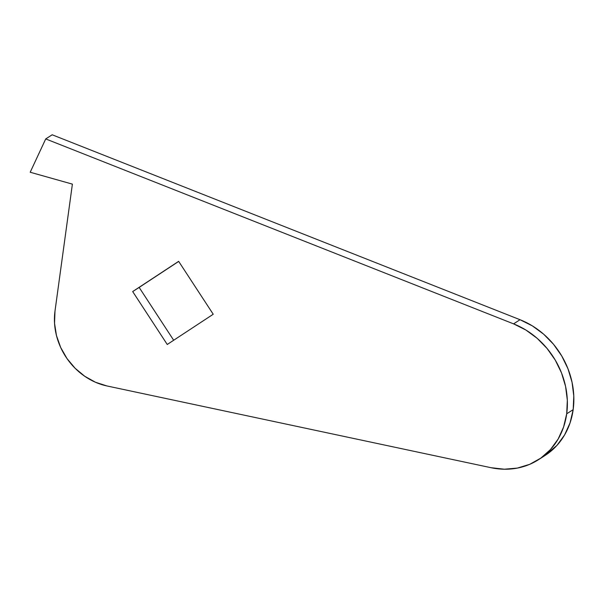 <?xml version="1.0" encoding="UTF-8"?>
<svg xmlns="http://www.w3.org/2000/svg" width="604" height="604" viewBox="0 0 604 604"><rect width="100%" height="100%" fill="white"/><g stroke="black" fill="none" stroke-linecap="round" stroke-linejoin="round"><path stroke-width="0.91" d="M566.695 413.793A78.037 67.92 57.4 0 1 538.474 459.704A78.037 67.92 57.4 0 1 491.007 467.7L504.355 469.217L517.417 468.077L529.738 464.317L540.882 458.074L550.455 449.565L558.111 439.093L563.592 427.028L566.695 413.793L567.33 400.226L565.586 386.454L561.524 372.932L555.272 360.12L547.05 348.44L537.137 338.285L525.85 330.003L513.574 323.865L45.715 138.928L30.2 172.246L72.389 184.129L54.987 311.143L54.541 323.261L56.459 335.53L60.664 347.451L66.969 358.512L75.115 368.266L84.771 376.292L95.523 382.272L106.931 385.948L491.007 467.7L106.931 385.948A62.431 54.337 57.4 0 1 54.987 311.143L72.389 184.129L30.2 172.246L45.715 138.928L52.186 134.783L45.715 138.928L513.574 323.865A78.037 67.92 57.4 0 1 566.695 413.793L573.166 409.648L566.695 413.793M538.474 459.704L544.944 455.559A78.037 67.92 -122.6 0 0 573.166 409.648L573.8 396.081L572.056 382.309L567.994 368.787L561.743 355.975L553.528 344.295L543.608 334.14L532.32 325.858L520.044 319.72L52.186 134.783L520.044 319.72L513.574 323.865L520.044 319.72A78.037 67.92 -122.6 0 1 573.166 409.648L570.063 422.883L564.581 434.948L556.926 445.42L544.755 455.68M173.68 340.256L139.154 287.421L178.701 261.411L132.684 291.566L178.648 261.336L213.227 314.246L167.255 344.476L132.684 291.566L167.255 344.476L213.227 314.246L178.648 261.336L132.684 291.566L139.154 287.421L173.68 340.256"/></g></svg>
